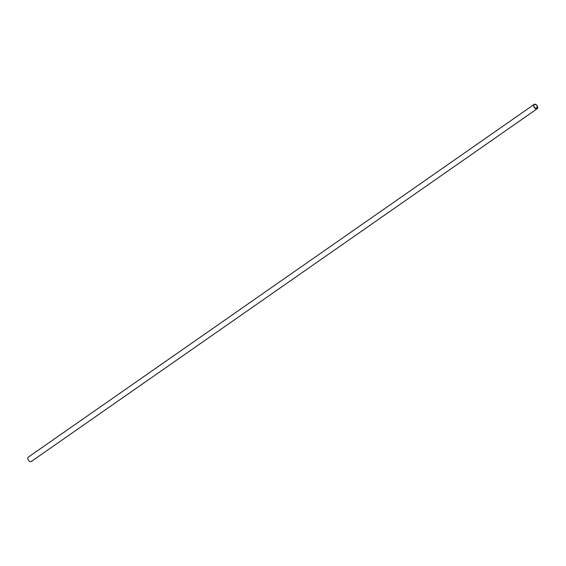 <?xml version="1.0" encoding="UTF-8"?>
<svg xmlns="http://www.w3.org/2000/svg" width="566" height="566" viewBox="0 0 566 566"><rect width="100%" height="100%" fill="white"/><g stroke="black" fill="none" stroke-linecap="round" stroke-linejoin="round"><path stroke-width="0.85" d="M535.316 104.477A2.377 1.493 -124.9 0 1 537.283 106.344A2.377 1.493 -124.9 0 1 537.063 108.509A2.377 1.493 -124.9 0 1 534.481 107.413A2.377 1.493 -124.9 0 1 534.346 104.604A2.377 1.493 -124.9 0 1 535.316 104.477M536.136 108.87A2.639 1.656 55.1 0 0 537.212 108.722A2.639 1.656 55.1 0 0 537.063 105.609A2.639 1.656 55.1 0 0 534.191 104.392A2.639 1.656 55.1 0 0 533.943 106.797A2.639 1.656 55.1 0 0 536.136 108.87M534.191 104.392L28.3 457.13A2.639 1.656 55.1 0 0 28.052 459.535A2.639 1.656 55.1 0 0 30.246 461.608A2.639 1.656 55.1 0 0 31.321 461.467L537.212 108.722M535.535 108.41L537.495 107.038M535.471 108.368L537.459 106.981L535.464 108.368"/></g></svg>
